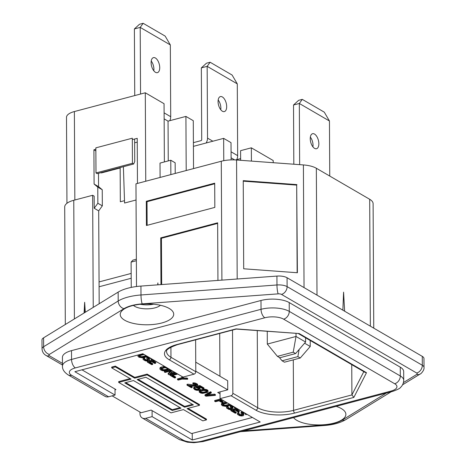 <?xml version="1.0" encoding="UTF-8"?>
<svg xmlns="http://www.w3.org/2000/svg" width="466" height="466" viewBox="0 0 466 466"><rect width="100%" height="100%" fill="white"/><g stroke="black" fill="none" stroke-linecap="round" stroke-linejoin="round"><path stroke-width="0.7" d="M403.457 382.563L416.715 374.437A6.815 5.272 58.5 0 0 420.239 373.971C420.338 374.431 424.567 370.371 424.013 367.429A10.089 3.938 179.7 0 0 422.318 365.262L287.12 286.625A10.089 3.938 179.7 0 0 276.967 284.971L276.921 276.082L140.942 286.077A34.158 13.339 179.7 0 0 127.958 288.169A34.158 13.339 179.7 0 0 118.148 292.112L43.583 337.827A10.089 3.938 -0.3 0 0 41.987 339.97L42.033 348.859C42.196 351.772 43.513 353.956 45.971 355.418L62.473 365.018M133.457 305.399A14.574 5.691 179.7 0 0 154.997 307.857A14.574 5.691 179.7 0 0 160.391 305.259M153.611 304.205A14.574 5.691 -0.3 0 1 140.231 304.275M161.801 322.973A26.737 10.438 -0.3 0 1 129.554 322.35A26.737 10.438 -0.3 0 1 122.739 310.047A26.737 10.438 -0.3 0 1 132.146 305.725A26.737 10.438 -0.3 0 1 171.162 309.797A26.737 10.438 -0.3 0 1 161.801 322.973M293.551 417.629A26.737 10.438 179.7 0 0 333.965 423.111A26.737 10.438 179.7 0 0 343.331 409.934A26.737 10.438 179.7 0 0 336.143 406.352M62.479 366.113L62.432 357.3A20.353 7.951 -0.3 0 1 71.502 350.63L260.989 300.488A20.353 7.951 -0.3 0 1 289.217 302.568L400.265 367.161A20.353 7.951 -0.3 0 1 403.678 371.536L403.725 380.349A20.353 7.951 179.7 0 0 400.311 375.975L289.264 311.381A20.353 7.951 179.7 0 0 261.036 309.302L71.548 359.443A20.353 7.951 179.7 0 0 62.479 366.113C62.281 369.311 64.168 372.235 68.141 374.88L105.13 396.397A6.815 5.225 120.2 0 0 108.59 396.782L115.05 395.069L115.02 389.058M152.085 410.616L152.114 416.627L145.654 418.34A6.815 5.225 120.2 0 1 142.194 417.955A6.815 5.225 120.2 0 1 139.951 413.563L139.94 412.043M297.145 272.726L296.685 185.107L243.24 181.169M296.941 184.612L243.24 180.651L243.701 268.789L297.401 272.75L296.685 185.107M136.503 286.526L135.967 183.825L221.286 161.248A20.353 7.951 -0.3 0 1 236.571 160.001L237.194 279M304.042 287.598L303.401 164.929L236.571 160.001M303.401 164.929A20.353 7.951 -0.3 0 1 316.338 168.255L369.689 199.285A20.353 7.951 -0.3 0 1 373.103 203.665L373.755 328.146M344.63 311.206L343.582 292.153L342.865 310.181M93.235 307.385L92.647 195.289L73.768 200.281A20.353 7.951 179.7 0 0 64.704 206.956L65.316 324.499M84.404 312.803L84.655 302.277L84.096 312.989M85.295 312.249L84.655 302.277M157.823 284.837L157.863 282.903L157.764 284.843M157.991 284.825L157.863 282.903M217.942 280.416L217.639 222.8L160.723 237.864L161.44 238.277L161.679 284.551M160.723 237.864L160.968 284.604M217.645 223.406L161.44 238.277M214.704 183.79L147.017 201.702L147.139 225.317M146.301 201.289L146.423 225.503L214.826 207.405L214.698 183.185L146.301 201.289L147.017 201.702M234.672 159.896L231.095 157.817M240.625 158.597L235.569 159.937M223.767 160.683L223.651 138.361L231.014 142.643L231.107 159.89M195.621 339.836L195.79 371.717A2.155 1.654 120.2 0 1 194.002 374.175L182.987 377.093L142.812 353.729L74.88 371.705L115.05 395.069M168.255 160.91L168.045 121.143L164.143 118.871M170.853 174.593L170.777 160.24L175.152 162.785L175.21 173.439M160.088 177.441L160.013 163.088L170.777 160.24M145.753 181.233L145.293 92.781L164.061 103.702L164.37 161.935M193.536 168.593L193.285 120.7L185.917 116.413L168.045 121.143M185.917 116.413L186.202 170.533M240.637 160.298L240.584 150.669L251.349 147.821L273.21 160.537L273.222 162.704M251.419 161.096L251.349 147.821M66.947 203.298L66.498 117.345A17.679 6.903 -0.3 0 1 74.379 111.549L145.293 92.781M102.246 189.738L97.773 187.134L94.091 184.053L98.565 186.656L102.246 189.738L102.328 205.856L98.687 210.871L94.219 208.273L94.155 196.163L92.647 195.289M102.328 205.856L97.854 203.252L94.219 208.273M97.773 187.134L97.854 203.252M94.091 184.053L93.911 149.796L95.862 149.277M132.321 139.631L137.225 138.332L137.464 183.429M98.565 186.656L98.495 173.305M93.911 149.796L95.868 150.932M99.176 303.739L98.687 210.871M134.639 142.8L137.249 142.107M123.391 166.717L124.579 203.03L136.049 199.996M136.357 259.224L132.909 260.133L131.109 262.096L131.243 287.4M136.369 260.704L131.109 262.096M152.114 416.627L192.283 439.991L192.248 433.392M192.283 439.991L260.22 422.015L220.051 398.651L231.066 395.733A2.155 1.654 -59.8 0 0 232.849 393.275L232.522 330.068M223.651 138.361L193.419 146.359M194.002 374.175L169.181 359.74A28.03 10.945 -0.3 0 1 176.969 344.525L236.064 328.891L299.172 333.545L366.492 372.701L353.857 397.399L351.906 394.918L351.748 364.639M219.707 333.458L219.935 376.237M220.016 391.865L220.051 398.651M366.492 372.701L365.099 372.404L298.508 333.673M299.172 333.545L236.239 329.078L177.511 344.624A2.155 1.095 75.2 0 1 176.969 344.525M276.921 276.082A10.089 3.938 -0.3 0 1 287.073 277.73L422.272 356.368A10.089 3.938 -0.3 0 1 423.967 358.535L424.013 367.429M245.361 413.604L245.361 414.28L246.089 414.699L246.7 414.152M243.077 412.043L243.083 412.41L241.172 412.917L241.021 413.371L242.57 414.81L242.384 415.375L239.856 415.119L238.557 414.227L239.023 413.692L238.295 413.266L237.345 413.93L237.479 414.408L239.664 415.684L241.592 415.992L243.269 415.759L243.817 414.996L242.262 413.552L242.576 413.062L244.697 413.22L245.634 413.895L245.361 414.28M243.846 412.492L243.083 412.41M242.477 411.694L242.32 412.509M242.32 411.717L241.679 411.886L241.685 412.678M241.679 411.886L241.167 412.125L241.172 412.917M241.167 412.125L241.021 413.371M242.378 414.618L242.384 415.375M242.349 414.589L241.901 414.705L241.906 415.503M241.901 414.705L241.178 414.693L241.184 415.486M241.178 414.693L240.497 414.565L240.503 415.357M240.497 414.565L239.85 414.326L239.856 415.119M239.85 414.326L238.889 413.767L238.883 414.554M238.295 413.266L238.289 412.474L239.023 412.899L239.023 413.692M238.289 412.474L237.776 412.713L237.782 413.505M237.776 412.713L237.345 413.93M243.648 414.629L243.811 414.204L243.817 414.996M243.642 413.837L243.194 413.441L243.2 414.233M242.466 413.121L242.471 413.808M243.194 413.441L242.559 413.068M242.262 413.231L242.262 413.552M245.559 413.802L245.559 414.123M233.495 410.628L236.204 412.2L236.21 412.998L232.563 410.878L235.109 410.202L238.272 412.037L239.227 411.787L236.064 409.952L238.138 409.398L242.058 411.449M237.002 409.701L239.221 410.995L239.227 411.787M236.74 408.356L230.874 409.911L230.88 410.703L235.254 413.249L236.21 412.998M237.677 408.903L230.88 410.703M234.538 407.307L234.544 407.989L235.272 408.408L235.883 407.861M232.26 405.752L232.266 406.119L230.355 406.626L230.204 407.08L231.753 408.519L231.567 409.084L229.039 408.828L227.74 407.936L228.206 407.401L227.478 406.975L226.528 407.639L226.662 408.117L228.847 409.393L230.775 409.701L232.452 409.463L233 408.705L231.445 407.261L231.759 406.771L233.88 406.929L234.817 407.604L234.544 407.989M233.029 406.201L232.266 406.119M231.66 405.403L231.503 406.218M231.503 405.426L230.862 405.595L230.868 406.387M230.862 405.595L230.35 405.834L230.355 406.626M230.35 405.834L230.204 407.08M231.561 408.327L231.567 409.084M231.532 408.298L231.084 408.414L231.084 409.212M231.084 408.414L230.361 408.402L230.367 409.195M230.361 408.402L229.68 408.274L229.68 409.066M229.68 408.274L229.033 408.03L229.039 408.828M228.06 407.482L228.066 408.263M229.033 408.03L228.072 407.476M227.478 406.975L227.472 406.183L228.2 406.608L228.206 407.401M227.472 406.183L226.959 406.422L226.959 407.214M226.959 406.422L226.528 407.639M232.831 408.338L232.825 407.54L233 408.705M232.825 407.54L232.377 407.144L232.383 407.942M231.649 406.83L231.654 407.517M232.377 407.144L231.742 406.777M231.445 406.94L231.445 407.261M234.742 407.511L234.742 407.832M229.569 404.185L226.249 405.065L226.255 405.857L224.775 405.944L222.958 405.292L222.824 404.401L227.589 403.038M230.507 404.733L226.255 405.857M226.249 405.065L225.492 405.164L225.497 405.956M225.492 405.164L224.769 405.146L224.775 405.944M224.769 405.146L224.088 405.018L224.094 405.816M224.088 405.018L223.441 404.779L223.447 405.571M223.441 404.779L222.958 404.5L222.958 405.292M222.631 404.622L222.631 404.966M225.923 402.065L222.602 402.944L222.608 403.737L221.391 404.779L222.492 405.828L226.062 406.422L231.235 405.158M226.86 402.612L222.608 403.737M222.602 402.944L221.927 403.224L221.933 404.022M221.927 403.224L221.536 404.331M221.536 403.539L221.391 404.779M220.575 398.954L214.71 400.51L214.71 401.302L215.443 401.727L218.944 400.801L222.107 402.636L223.063 402.385L219.9 400.544L221.967 399.997L225.888 402.047M220.837 400.3L223.057 401.593L223.063 402.385M221.513 399.502L214.71 401.302M215.391 395.36L215.385 394.568L214.657 394.143L214.663 394.941L206.432 395.675L211.255 392.96L210.527 392.535L204.988 395.646L205.96 396.211L215.391 395.36L214.663 394.941M214.657 394.143L208.11 394.731M210.527 392.535L210.521 391.743L211.255 392.162L211.255 392.96M210.521 391.743L204.982 394.853L204.988 395.646M203.677 390.438L206.572 390.91L207.067 391.597L206.595 392.133L203.572 392.937L201.446 392.78L200.229 392.069L200.654 391.242L203.677 390.438M206.799 391.108L206.595 392.133M206.595 391.341L205.756 391.667L205.762 392.459M205.756 391.667L204.644 391.958L204.65 392.756M204.644 391.958L203.566 392.139L203.572 392.937M203.566 392.139L202.127 392.11L202.127 392.908M202.127 392.11L201.44 391.982L201.446 392.78M201.44 391.982L200.677 391.673L200.677 392.465M200.229 391.725L200.229 392.069M208.069 391.644L207.935 390.368L206.473 389.524L203.665 389.238L200.718 389.809L200.042 390.094L199.314 392.209L200.77 393.059L202.698 393.374L207.207 392.488L207.953 391.982L207.935 391.16L206.479 390.316L204.551 390.001L200.048 390.887M200.718 389.809L200.724 390.607M200.042 390.094L199.693 391.085M199.687 390.287L199.297 391.393M199.291 390.601L199.18 391.731M207.935 390.368L207.935 391.16M207.364 389.902L207.37 390.694M206.473 389.524L206.479 390.316M205.39 389.296L205.395 390.089M204.545 389.209L204.551 390.001M203.665 389.238L203.671 390.03M203.065 389.291L203.071 390.083M202.151 389.43L202.157 390.223M197.508 388.062L199.209 389.052L198.347 389.896L195.697 389.57L194.642 388.819L194.986 388.213L194.258 387.788L193.594 388.481L194.899 389.78L196.751 390.316L198.796 390.292L199.984 389.768L200.258 389.39L199.675 388.516L197.095 387.555L199.646 386.879L203.17 388.929L203.962 388.72L199.832 386.314L195.691 387.409L197.508 388.062M199.017 388.86L199.017 389.617M198.988 388.836L198.662 389.809M198.662 389.017L198.347 389.896M198.341 389.104L197.741 389.157L197.747 389.955M197.741 389.157L197.019 389.145L197.025 389.937M197.019 389.145L196.337 389.017L196.343 389.809M196.337 389.017L195.691 388.772L195.697 389.57M195.691 388.772L194.963 388.353L194.969 389.145M194.637 388.487L194.642 388.819M194.258 387.788L194.252 386.996L194.986 387.421L194.986 388.213M194.252 386.996L193.862 388.096M193.862 387.304L193.594 388.481M200.124 388.912L200.258 389.39M200.124 388.114L199.675 387.718L199.675 388.516M199.675 387.718L198.941 387.298L198.947 388.091M198.178 387.263L198.178 387.782M198.941 387.298L198.598 387.153M199.832 386.314L199.827 385.522L203.962 387.922L203.962 388.72M199.827 385.522L195.685 386.617L195.691 387.409M187 385.184L191.375 387.729L192.173 387.52L188.765 385.539L196.029 386.396L197.625 385.97L197.776 385.522L197.036 384.689L193.611 383.64L192.854 383.739L193.46 384.089L194.864 384.234L196.565 385.225L196.058 385.871L187 385.184L186.994 384.392L187.792 384.176L187.798 384.974M190.512 385.761L192.167 386.722L192.173 387.52M197.607 385.155L197.601 384.363L197.776 385.522M197.601 384.363L197.031 383.891L197.036 384.689M197.031 383.891L196.547 383.611L196.553 384.403M196.547 383.611L195.534 383.157L195.539 383.955M195.534 383.157L194.73 382.959L194.736 383.751M194.73 382.959L193.606 382.848L193.611 383.64M193.606 382.848L192.848 382.941L192.854 383.739M196.372 385.056L196.378 385.79M196.32 385.009L196.058 385.871M196.058 385.079L195.178 385.102L195.178 385.9M195.178 385.102L187.792 384.176M182.293 376.691L181.338 377.862L177.517 378.875L177.517 379.668L178.245 380.093L182.072 379.085L187.676 379.242L187.676 378.45L186.942 378.025L186.948 378.817L182.34 378.701L183.668 376.912M186.942 378.025L182.998 377.926M181.338 377.862L181.338 378.66L177.517 379.668M182.736 376.947L181.338 378.66M187.676 379.242L186.948 378.817M176.09 373.08L170.224 374.635L170.224 375.427L174.599 377.973L175.56 377.722L171.913 375.602L177.756 374.052M172.845 375.351L175.554 376.924L175.56 377.722M177.028 373.627L170.224 375.427M170.568 371.018L168.156 373.429L168.162 374.227L169.251 374.862L176.055 373.062M170.253 369.689L164.387 371.239L164.393 372.037L165.121 372.456L171.651 370.732L168.162 374.227M175.327 372.637L169.641 374.146L172.612 371.058M174.389 372.089L170.667 373.074M171.197 370.237L164.393 372.037M168.005 368.612L168.144 369.497L164.481 370.47L162.43 370.086L161.085 368.897L164.981 367.662L168.005 368.612M168.139 368.746L168.144 369.497M168.11 368.717L167.62 368.944L167.626 369.736M167.62 368.944L165.232 369.579L165.238 370.371M165.232 369.579L164.475 369.672L164.481 370.47M164.475 369.672L163.752 369.66L163.758 370.453M163.752 369.66L163.071 369.532L163.077 370.324M163.071 369.532L162.424 369.293L162.43 370.086M162.424 369.293L161.452 368.723L161.457 369.521M161.131 368.845L161.131 369.194M165.29 366.8L165.29 367.167L160.432 368.251L159.885 369.008L160.502 369.771L162.244 370.651L165.051 370.936L168.354 370.161L169.525 369.264M166.053 367.243L165.29 367.167M164.591 366.392L164.411 367.196M164.411 366.398L163.49 366.538L163.496 367.336M163.49 366.538L161.102 367.173L161.108 367.965M161.102 367.173L160.426 367.453L160.432 368.251M160.426 367.453L160.036 368.559M160.03 367.761L159.885 369.008M149.994 362.059L152.702 363.637L152.708 364.429L149.062 362.309L151.607 361.633L154.77 363.474L155.726 363.218L152.563 361.383L154.636 360.835L158.551 362.88M153.5 361.133L155.72 362.426L155.726 363.218M153.238 359.793L147.373 361.342L147.373 362.134L151.753 364.68L152.708 364.429M154.176 360.335L147.373 362.134M151.036 358.744L151.042 359.42L151.77 359.839L152.382 359.292M148.759 357.183L148.765 357.55L146.848 358.057L146.703 358.511L148.252 359.95L148.06 360.515L145.538 360.259L144.233 359.368L144.705 358.832L143.977 358.406L143.027 359.07L143.161 359.548L145.345 360.824L147.273 361.133L149.347 360.585L149.33 359.769L147.943 358.698L148.252 358.203L150.378 358.36L151.316 359.036L151.042 359.42M149.522 357.632L148.765 357.55M148.159 356.834L148.002 357.649M148.002 356.857L147.361 357.026L147.367 357.818M147.361 357.026L146.848 357.265L146.848 358.057M146.848 357.265L146.703 358.511M148.06 359.758L148.06 360.515M148.025 359.729L147.582 359.845L147.582 360.643M147.582 359.845L146.86 359.834L146.866 360.626M146.86 359.834L146.178 359.705L146.178 360.498M146.178 359.705L145.532 359.467L145.538 360.259M144.559 358.913L144.565 359.694M145.532 359.467L144.571 358.907M143.977 358.406L143.971 357.614L144.699 358.039L144.705 358.832M143.971 357.614L143.458 357.853L143.458 358.645M143.458 357.853L143.027 359.07M149.33 359.769L149.493 359.344L149.493 360.136M149.324 358.977L148.875 358.581L148.881 359.373M148.147 358.261L148.153 358.948M148.875 358.581L148.24 358.208M147.943 358.371L147.943 358.698M151.234 358.942L151.24 359.263M147.006 356.164L141.996 357.387L139.946 357.008L139.13 356.397L139.317 355.832L144.087 354.469M143.359 354.043L138.431 355.453L137.884 356.216L138.99 357.259L142.561 357.853L147.734 356.589M146.068 355.622L142.747 356.496L142.753 357.294M142.747 356.496L141.99 356.595L141.996 357.387M141.99 356.595L141.268 356.583L141.274 357.375M141.268 356.583L140.586 356.455L140.592 357.247M140.586 356.455L139.94 356.21L139.946 357.008M139.94 356.21L139.456 355.931L139.456 356.723M139.13 356.053L139.13 356.397M139.101 354.708L139.107 355.174M138.425 354.888L138.431 355.453M137.884 356.216L138.035 355.762M184.647 407.208L137.155 379.58L145.905 377.268L193.402 404.896L184.647 407.208L184.647 406.416L138.087 379.336M192.458 404.348L184.647 406.416M133.509 380.547L181 408.175L172.251 410.488L124.754 382.866L133.509 380.547M180.062 407.628L172.245 409.696L172.251 410.488M172.245 409.696L125.692 382.615M171.034 412.864L183.435 409.585L202.809 420.856L206.455 419.889L187.076 408.624L199.477 405.338L147.122 374.891L134.726 378.171L115.347 366.899L111.7 367.866L131.08 379.138L118.679 382.417L171.034 412.864M188.014 408.373L206.45 419.097L206.455 419.889M147.122 374.891L147.116 374.093L199.471 404.546L199.477 405.338M147.116 374.093L134.721 377.378L134.726 378.171M134.721 377.378L115.347 366.107L115.347 366.899M115.347 366.107L111.7 367.074L111.7 367.866M130.136 378.59L118.679 381.619L118.679 382.417M252.409 417.472L191.555 433.578L151.165 410.086L141.134 412.736L112.102 395.85M195.784 371.239L227.734 389.821L227.688 380.745L195.737 362.164M227.734 389.821L217.709 392.477L220.022 393.822M115.02 389.838L115.935 389.593L81.958 369.829M99.089 286.765L131.191 278.266M119.68 167.702L120.152 167.976L101.372 172.944L100.901 172.67M132.315 138.204L95.85 147.85L95.984 172.944L132.443 163.292L132.315 138.204M95.984 172.944L97.196 173.649L133.66 163.997L132.443 163.292M133.66 163.997L134.738 161.492L134.622 139.019M124.504 200.665L120.327 201.772L120.152 167.976M131.167 273.431L99.06 281.924M296.015 333.487L296.026 336.469L305.591 342.032L295.607 353.566L279.816 357.748L277.427 356.356L293.219 352.18L295.607 353.566M305.574 337.78L305.591 342.032M277.427 356.356L267.315 344.071L296.026 336.469L293.219 352.18M267.315 344.071L267.251 331.367M279.338 357.469L282.076 360.795L297.867 356.618L299.143 349.488M282.076 360.795L284.464 362.187L300.255 358.01L297.867 356.618M304.595 343.192L310.24 346.477L300.255 358.01M310.24 346.477L310.21 340.483M293.516 105.007L298.619 100.341L302.283 99.369L299.329 103.469L293.516 105.007L293.825 164.224M310.35 137.115A7.765 3.949 -104.8 0 1 313.036 145.258A7.765 3.949 -104.8 0 1 312.925 146.848M318.849 143.714A7.765 3.949 -104.8 0 1 316.531 148.718A7.765 3.949 -104.8 0 1 310.24 138.711A7.765 3.949 -104.8 0 1 312.558 133.707A7.765 3.949 -104.8 0 1 318.849 143.714M299.65 164.649L299.329 103.469L329.456 120.997L329.747 176.055M329.456 120.997L324.284 112.166L302.283 99.369M212.857 141.215L207.533 138.122A7.846 6.023 120.2 0 1 206.135 142.992M207.533 138.122L207.16 66.341L201.341 67.879L206.45 63.213L210.114 62.24L232.109 75.038L237.287 83.868L237.66 155.644A7.846 6.023 120.2 0 1 236.745 159.622M201.341 67.879L201.72 139.66A0.862 0.664 -59.8 0 1 201.003 140.645L193.396 142.66M218.181 99.992A7.765 3.949 -104.8 0 1 220.867 108.129A7.765 3.949 -104.8 0 1 220.756 109.72M226.68 106.592A7.765 3.949 -104.8 0 1 224.362 111.59A7.765 3.949 -104.8 0 1 218.071 101.582A7.765 3.949 -104.8 0 1 220.389 96.584A7.765 3.949 -104.8 0 1 226.68 106.592M237.287 83.868L207.16 66.341L210.114 62.24M140.551 94.039L140.202 27.401L134.389 28.939L139.497 24.267L143.155 23.3L165.156 36.098L170.335 44.922L170.707 116.704A7.846 6.023 120.2 0 1 169.793 120.682M151.223 61.046A7.765 3.949 -104.8 0 1 153.908 69.184A7.765 3.949 -104.8 0 1 153.803 70.78M159.727 67.646A7.765 3.949 -104.8 0 1 157.409 72.649A7.765 3.949 -104.8 0 1 151.118 62.642A7.765 3.949 -104.8 0 1 153.436 57.638A7.765 3.949 -104.8 0 1 159.727 67.646M134.389 28.939L134.738 95.577M170.335 44.922L140.202 27.401L143.155 23.3M140.942 286.077L140.988 294.972A34.158 13.339 179.7 0 0 128.004 297.063A34.158 13.339 179.7 0 0 118.195 301.001L43.629 346.721L43.583 337.827M145.654 418.34L182.643 439.852A6.815 5.225 120.2 0 1 179.189 439.473L187.39 442.199L193.903 442.7L203.135 441.552L392.622 391.411C397.597 389.611 400.189 388.318 400.393 387.531C400.708 387.298 403.498 384.98 403.725 380.349M182.643 439.852A13.543 5.289 179.7 0 0 201.423 441.238A6.815 3.466 75.2 0 0 203.135 441.552M201.423 441.238L390.91 391.096A6.815 3.466 75.2 0 0 392.622 391.411M400.265 367.161L400.311 375.975A6.815 5.225 -59.8 0 1 394.673 383.745L283.625 319.158A6.815 5.225 -59.8 0 0 289.264 311.381L289.217 302.568M390.91 391.096A13.543 5.289 179.7 0 0 394.673 383.745M260.989 300.488L261.036 309.302A6.815 3.466 -104.8 0 0 264.845 317.771L75.358 367.913A6.815 3.466 -104.8 0 1 71.548 359.443L71.502 350.63M283.625 319.158A13.543 5.289 179.7 0 0 264.845 317.771M75.358 367.913A13.543 5.289 179.7 0 0 71.601 375.264A6.815 5.225 120.2 0 1 68.141 374.88M71.601 375.264L108.59 396.782M221.286 161.248L221.909 280.124M317.002 295.141L316.338 168.255M370.353 326.171L369.689 199.285M74.391 318.936L73.768 200.281M74.84 200.001L74.379 111.549M363.806 371.652L351.906 394.918L293.551 410.36L293.289 359.851M353.857 397.399L294.757 413.039A2.155 1.095 -104.8 0 1 293.551 410.36A25.875 10.106 -0.3 0 1 257.675 407.709L257.267 330.633M195.79 371.717L170.97 357.282A25.875 10.106 -0.3 0 1 166.624 351.719C165.587 350.018 169.216 347.653 177.511 344.624M169.181 359.74A2.155 1.654 -59.8 0 0 170.97 357.282L170.911 347.112M294.757 413.039A28.03 10.945 -0.3 0 1 255.886 410.173A2.155 1.654 -59.8 0 0 257.675 407.709L232.849 393.275M255.886 410.173L231.066 395.733M416.715 374.437A3.279 1.282 179.7 0 0 416.68 373.033L281.481 294.395A3.279 1.282 179.7 0 0 278.185 293.86L142.212 303.855A27.343 10.677 179.7 0 0 123.962 308.684L49.402 354.405A6.815 5.272 -121.5 0 1 43.629 346.721A10.089 3.938 179.7 0 0 42.033 348.859M118.148 292.112L118.195 301.001A6.815 5.272 -121.5 0 0 123.962 308.684M278.185 293.86A6.815 1.078 -94.2 0 1 276.967 284.971L140.988 294.972A6.815 1.078 -94.2 0 0 142.212 303.855M281.481 294.395A6.815 5.225 -59.8 0 0 287.12 286.625L287.073 277.73M416.68 373.033A6.815 5.225 -59.8 0 0 422.318 365.262L422.272 356.368M243.392 430.899L323.899 424.98A6.815 1.078 85.8 0 0 324.371 425.505C333.021 424.87 340.128 422.93 345.679 419.685L391.172 391.79M49.402 354.405A3.279 1.282 179.7 0 0 49.431 355.803A6.815 5.225 120.2 0 1 45.971 355.418M49.431 355.803L62.467 363.387M323.899 424.98A27.343 10.677 179.7 0 0 342.155 420.151A6.815 5.272 58.5 0 0 345.679 419.685M342.155 420.151L386.297 393.083M237.66 155.644L231.066 151.805M170.707 116.704L164.108 112.865M142.194 417.955L179.189 439.473M240.479 431.667L324.371 425.505M402.572 384.805L420.239 373.971"/></g></svg>

